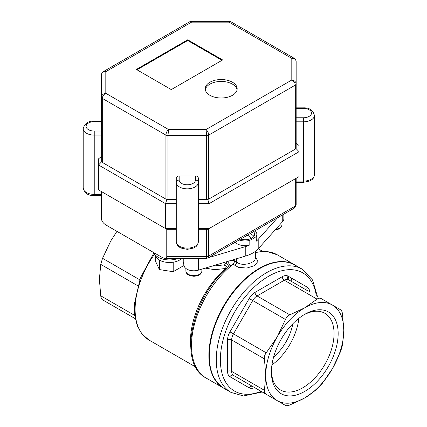 <?xml version="1.0" encoding="UTF-8"?>
<svg xmlns="http://www.w3.org/2000/svg" width="427" height="427" viewBox="0 0 427 427"><rect width="100%" height="100%" fill="white"/><g stroke="black" fill="none" stroke-linecap="round" stroke-linejoin="round"><path stroke-width="0.64" d="M266.234 394.308L277.192 400.633A55.184 31.86 120 0 1 265.759 375.37L264.43 358.883C264.148 356.742 264.745 354.72 266.234 352.809L277.192 336.908A55.184 31.86 120 0 0 265.759 375.37L264.43 390.315C264.148 392.082 264.751 393.411 266.234 394.308L277.192 400.633A55.184 31.86 120 0 0 304.782 397.9L317.064 389.269L321.419 384.674L332.377 368.768L340.671 351.33L342.475 345.256L343.804 330.311L342.475 313.824C342.139 311.705 341.536 310.376 340.671 309.837L321.419 298.719C319.892 297.886 318.441 298.03 317.064 299.151L304.782 307.776L289.842 314.87C287.835 315.702 286.384 317.234 285.482 319.465L277.192 336.908A55.184 31.86 120 0 1 304.782 307.776A55.184 31.86 120 0 1 332.377 305.043A55.184 31.86 120 0 1 343.804 330.311A55.184 31.86 120 0 1 332.377 368.768A55.184 31.86 120 0 1 304.782 397.9L289.842 404.988C287.846 405.757 286.394 405.901 285.482 405.42L252.72 386.504A8.716 5.033 120 0 0 252.757 386.526M307.91 290.92L288.657 279.802A8.716 5.033 120 0 0 284.302 280.235L257.081 295.954L289.842 314.87M121.828 310.936L102.533 299.797C101.663 299.247 101.066 297.918 100.729 295.804L99.4 279.322L100.729 264.372L102.533 258.298L110.828 240.86L116.95 231.349M135.22 318.665L102.533 299.797L135.22 318.665M209.278 355.686A70.871 40.917 -60 0 1 259.392 268.764M255.389 256.974L258.02 261.297L254.7 265.546L246.859 268.071L238.383 267.307L233.126 264.276A71.16 41.088 120 0 0 193.837 326.692A71.16 41.088 120 0 0 206.241 378.114C176.767 363.238 192.246 295.537 229.107 266.218L229 266.309M230.607 260.523L232.453 260.358L234.487 260.758L236.718 262.103A2.904 1.921 -46.9 0 1 234.642 265.151L233.158 264.254A71.16 41.088 120 0 0 233.126 264.276M234.487 260.758A2.904 1.425 110.9 0 1 233.158 264.254L229.037 266.272M226.177 268.802A2.904 1.185 48.4 0 1 225.408 268.492L214.829 269.715L205.232 268.113M211.557 266.224L224.549 264.847L227.474 261.676L228.835 261.052M236.718 258.698L236.718 262.103L237.994 263.053L240.769 264.099L244.063 264.388L247.441 263.977L250.553 263.021L253.099 261.698L254.786 260.134L255.389 258.42M229.843 265.626A2.904 0.518 54.5 0 0 227.474 261.676L227.474 261.463M228.504 266.731A2.904 1.067 41.7 0 0 225.787 263.288M227.196 267.878A2.904 1.18 40.9 0 0 224.549 264.847L225.408 268.492A66.804 38.569 -60 0 0 190.709 347.092M304.782 391.378A47.2 27.248 -60 0 1 271.407 372.109A47.2 27.248 -60 0 1 304.782 314.299A47.2 27.248 -60 0 1 338.157 333.567A47.2 27.248 -60 0 1 304.782 391.378M273.627 357.015A36.306 20.96 120 0 0 292.821 323.767M271.94 364.968A44.296 25.572 120 0 0 298.863 318.328M271.423 370.892A44.296 25.572 120 0 0 280.582 390.011A44.296 25.572 120 0 0 302.727 387.817A44.296 25.572 120 0 0 331.667 348.784A44.296 25.572 120 0 0 324.878 313.29A44.296 25.572 120 0 0 303.741 314.923M282.743 214.781L282.743 221.469L258.207 248.813A29.047 16.77 180 0 1 245.781 255.986L198.422 270.152L198.422 258.394M184 265.092L184 265.034A9.874 5.7 0 0 0 184 265.092A9.874 5.7 0 0 0 198.422 270.152M183.236 262.258A14.523 8.385 180 0 1 184 264.836M282.743 221.469A9.874 5.7 0 0 0 283.854 218.843L283.854 214.14M255.111 230.735A11.62 6.709 180 0 1 256.84 234.263L256.84 239.003A11.62 6.709 180 0 1 256.157 241.271A29.047 16.77 0 0 0 258.207 239.323L277.529 217.791M206.017 258.394L205.419 258.575A12.634 7.296 0 0 0 205.552 258.394M208.483 257.657L245.781 246.502A29.047 16.77 0 0 0 249.154 245.317A11.62 6.709 180 0 1 235.096 242.29M256.157 241.271L256.157 236.531A29.047 16.77 0 0 1 249.154 240.572L249.154 245.317M251.033 238.554A5.807 3.352 0 0 0 251.033 238.528A5.807 3.352 0 0 0 249.331 236.158A5.807 3.352 0 0 0 247.105 235.357M249.154 240.572A11.62 6.709 180 0 1 239.12 239.969M256.84 234.263A11.62 6.709 180 0 1 256.157 236.531M253.515 231.658A9.442 5.45 180 0 1 254.663 234.263A9.442 5.45 180 0 1 240.711 239.051M253.91 236.393A9.442 5.45 0 0 0 251.898 234.674A9.442 5.45 0 0 0 249.843 233.777M178.331 258.394A15.975 9.223 180 0 1 153.864 252.661M296.157 61.595L296.157 83.922A2.904 1.676 180 0 1 295.308 85.106C295.094 82.854 293.925 81.162 291.801 80.014L291.801 58.382C294.443 58.387 295.895 59.46 296.157 61.595C296.023 60.042 295.399 58.958 294.278 58.339L291.801 58.382L229.043 22.151L229.39 21.35L230.916 21.761L229.043 22.151L191.574 22.151L189.695 21.761L191.227 21.35L191.574 22.151L105.811 71.667L103.334 71.624C102.213 72.243 101.583 73.327 101.455 74.874C101.717 72.739 103.169 71.667 105.811 71.667L105.811 93.294C103.686 94.442 102.517 96.139 102.304 98.386A2.904 1.676 180 0 1 101.455 97.201L101.455 74.874M168.569 129.53C166.962 130.972 166.076 132.834 165.916 135.113L102.304 98.386L102.304 162.42L165.916 199.142L165.916 135.113A2.904 1.676 180 0 0 167.971 135.605L167.971 199.633L166.856 199.329L165.564 203.684L98.552 164.993L101.674 161.694L101.455 97.201C101.717 95.024 103.169 93.721 105.811 93.294L168.569 129.53L167.971 135.605L206.641 135.605L206.038 129.53L291.801 80.014C294.443 80.441 295.895 81.744 296.157 83.922L296.157 147.95L295.308 149.14L295.308 85.106L208.691 135.113C208.531 132.834 207.645 130.972 206.038 129.53L168.569 129.53M222.632 59.951L187.715 39.791L136.368 69.436L171.286 89.595L222.632 59.951M232.491 82.24A15.975 9.223 180 0 1 237.166 88.763A15.975 9.223 180 0 1 221.191 97.986A15.975 9.223 180 0 1 205.216 88.763A15.975 9.223 180 0 1 215.08 80.244A15.975 9.223 180 0 1 232.491 82.24M208.691 199.142L206.641 199.633L206.641 135.605A2.904 1.676 180 0 0 208.691 135.113L208.691 199.142L295.308 149.14M102.304 162.42L101.674 161.694M166.856 199.329L165.916 199.142M195.438 175.919L179.169 175.919L179.169 180.087A8.134 4.697 0 0 0 187.304 184.784A8.134 4.697 0 0 0 195.438 180.087L195.438 175.919A2.904 2.37 0 0 1 198.341 178.289L198.341 182.462A2.904 2.37 180 0 0 195.438 180.087M207.752 199.329L209.043 203.684L209.043 228.584L299.06 176.613L299.06 151.713L209.043 203.684L198.341 203.684M295.938 148.415L299.06 151.713L299.06 145.532L296.157 143.162M176.266 203.684L165.564 203.684L165.564 228.584L98.552 189.898L98.552 158.812L101.455 156.442M176.266 229.278L166.765 229.278L165.564 228.584L176.266 228.584M176.266 199.633L167.971 199.633M176.266 241.751A11.038 6.373 0 0 0 187.304 248.124A11.038 6.373 0 0 0 198.341 241.751C197.573 246.475 195.561 246.817 193.644 248.034L187.341 249.352L180.931 248.018C179.046 246.817 177.029 246.47 176.266 241.751L176.266 178.289A2.904 2.37 0 0 1 179.169 175.919M198.341 241.751L198.341 182.462A11.038 6.373 180 0 1 187.304 188.835A11.038 6.373 180 0 1 176.266 182.462L176.266 178.289M206.641 199.633L198.341 199.633M198.341 228.584L209.043 228.584L207.752 229.331L208.691 228.787L208.691 256.061L207.917 257.983L206.385 258.394L206.641 229.278L198.341 229.278M206.273 258.394L164.923 258.394C166.114 258.351 166.727 257.737 166.765 256.552L206.641 256.552A2.904 1.676 0 0 0 208.691 256.061L295.308 206.054L295.308 178.785L299.06 176.613M295.308 178.785L208.691 228.787M294.384 208.056L295.308 206.054A2.904 1.676 0 0 0 296.157 204.869L296.157 178.294L296.157 181.107L303.378 181.107A11.038 6.373 0 0 0 314.416 174.734C313.653 179.463 311.635 179.804 309.724 181.016L303.378 182.334L303.378 117.767A8.134 4.697 0 0 0 311.513 113.075A8.134 4.697 0 0 0 303.378 108.378L296.157 108.378M296.157 182.542L303.378 182.334M98.552 189.898L166.765 229.278L166.765 256.552M206.641 229.278L207.752 229.331M164.923 258.394L162.409 257.593L105.811 224.917C103.169 223.177 101.717 221.154 101.455 218.843L101.455 191.574M155.722 256.381L155.722 261.655L159.388 269.554L159.388 260.07A14.23 8.214 180 0 1 155.295 254.962M183.236 258.394L183.236 265.866A14.23 8.214 0 0 1 183.215 265.909L183.215 258.394M173.127 271.705L173.127 262.215A14.23 8.214 0 0 1 159.442 260.102L159.442 269.586L173.127 271.705A14.23 8.214 0 0 0 173.202 271.695L173.202 262.205A14.23 8.214 0 0 0 181.795 258.394M173.202 271.695L183.215 265.909M237.081 89.713A15.975 9.223 0 0 0 232.491 84.14A15.975 9.223 0 0 0 215.848 81.968A15.975 9.223 0 0 0 205.302 89.713M187.715 39.791L187.715 40.506L222.013 60.308M136.987 69.793L187.715 40.506M264.43 358.883L231.669 339.967L231.669 371.399L264.43 390.315M285.482 319.465L252.72 300.555L233.473 333.893L266.234 352.809M233.473 333.893A8.716 5.033 120 0 0 231.669 339.967A2.904 1.676 180 0 0 227.559 339.967A11.62 6.709 -60 0 1 229.966 331.87L233.473 333.893M227.559 371.399A2.904 1.676 180 0 1 231.669 371.399A8.716 5.033 120 0 0 233.473 375.392L252.741 386.515A2.904 2.37 120 0 0 249.213 387.833L229.966 376.721A11.62 6.709 -60 0 1 227.559 371.399L227.559 339.967M317.064 299.151L284.302 280.235A2.904 1.676 60 0 1 282.247 276.68A11.62 6.709 -60 0 1 288.054 276.104L307.307 287.216A11.62 6.709 -60 0 1 309.698 291.951M255.026 292.394A2.904 1.676 60 0 0 257.081 295.954A8.716 5.033 120 0 0 252.72 300.555L249.213 298.526A11.62 6.709 -60 0 1 255.026 292.394L282.247 276.68M100.729 295.804L134.697 315.414M137.734 285.738L100.729 264.372M102.533 258.298L139.698 279.754M229.966 376.721A2.904 2.37 120 0 1 233.473 375.392M254.508 387.54A11.62 6.709 -60 0 1 249.213 387.833M307.878 290.904A2.904 2.37 120 0 1 307.307 287.216M288.657 279.802L288.657 279.802A2.904 2.37 120 0 1 288.054 276.104M229.966 331.87L249.213 298.526M316.311 295.772A68.256 39.407 120 0 0 266.122 277.763A68.256 39.407 120 0 0 220.439 356.897A68.256 39.407 120 0 0 261.127 391.356M262.231 391.997L243.513 395.962L231.002 392.413A71.16 41.088 -60 0 1 231.002 310.242A71.16 41.088 -60 0 1 302.161 269.154L295.18 265.124A71.16 41.088 120 0 0 259.6 268.647A71.16 41.088 120 0 0 213.11 331.357A71.16 41.088 120 0 0 224.02 388.378C210.724 379.587 206.433 362.977 211.146 338.547C216.836 310.904 237.593 280.859 259.456 268.631C273.285 260.876 285.193 259.707 295.18 265.124M206.241 378.114L223.812 388.26A71.16 41.088 -60 0 1 223.609 388.143A71.16 41.088 -60 0 1 211.205 336.722A71.16 41.088 -60 0 1 250.494 274.305A71.16 41.088 -60 0 1 259.189 268.412A71.16 41.088 -60 0 1 294.769 264.884A71.16 41.088 -60 0 1 294.972 265.007L277.401 254.86A71.16 41.088 120 0 0 255.389 252.704M291.876 281.665A71.16 41.088 120 0 0 291.417 278.041M288.353 276.274A69.708 40.245 -60 0 1 288.93 279.963M154.585 254.049A66.804 38.569 120 0 0 148.943 340.004L195.694 366.996M245.781 246.502L245.781 255.986M262.498 251.284L258.207 248.808L258.207 239.323M296.157 117.767L303.378 117.767M314.416 174.734L314.416 115.445C313.018 110.145 309.34 107.609 303.378 107.844L303.378 108.378M314.416 115.445A11.038 6.373 180 0 1 303.378 121.818L296.157 121.818M101.455 121.658L94.234 121.658L94.234 121.124C88.272 120.889 84.594 123.424 83.196 128.724A11.038 6.373 180 0 0 94.234 135.097L94.234 195.614C88.272 195.849 84.594 193.314 83.196 188.013A11.038 6.373 0 0 0 94.234 194.386L101.455 194.386M94.234 121.658A8.134 4.697 0 0 0 86.099 126.355A8.134 4.697 0 0 0 94.234 131.052L94.234 135.097L101.455 135.097M94.234 131.052L101.455 131.052M176.266 182.462A2.904 2.37 -0 0 1 179.169 180.087M275.741 229.272A7.985 4.612 0 0 0 281.964 224.773L281.633 226.299L280.55 227.794L278.377 229.166L275.137 229.945M185.889 271.017A7.985 4.612 0 0 0 193.874 275.628A7.985 4.612 0 0 0 201.864 271.017C201.731 272.784 200.669 275.901 193.837 276.242C186.53 275.548 186.455 273.184 185.889 271.017L185.889 268.444M317.416 296.407L312.553 279.989L302.161 269.154M231.002 392.413L224.02 388.378M255.389 252.186L267.083 251.487L277.401 254.86M153.944 252.859L140.371 277.961L134.409 303.8L134.713 315.542L137.275 325.812L142.074 334.127L148.943 340.004M255.389 251.359L255.389 258.447M189.609 21.809L103.419 71.571M231.007 21.809L294.192 58.291M229.278 21.35L191.339 21.35M303.378 107.844L296.157 107.844M94.234 121.124L101.455 121.124M83.196 188.013L83.196 128.724M94.234 195.614L101.455 195.614M296.157 204.869L294.459 208.013M208.002 257.935L294.192 208.173M281.964 222.339L281.964 224.773M201.864 269.122L201.864 271.017"/></g></svg>
